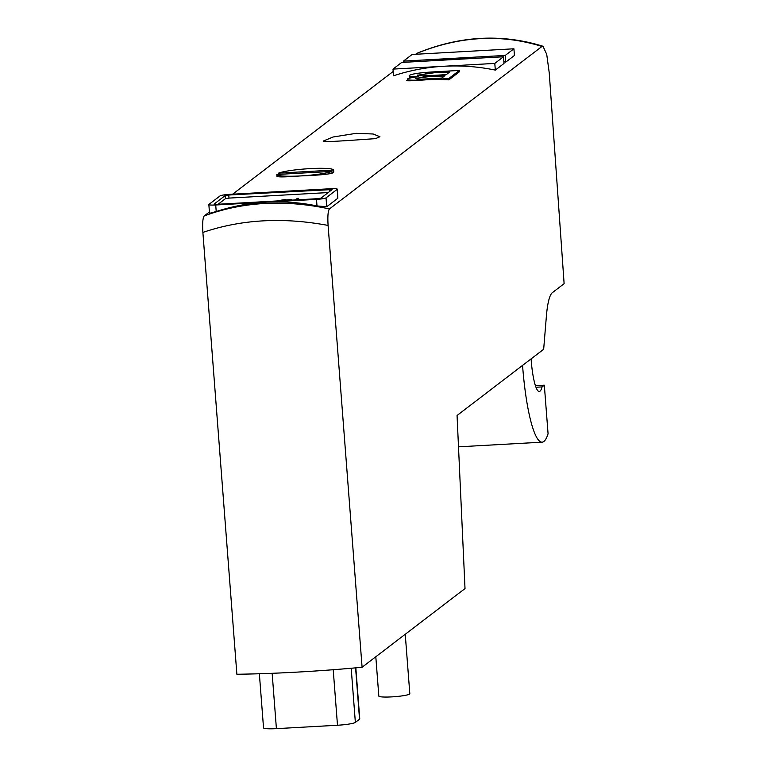 <?xml version="1.0" encoding="UTF-8"?>
<svg xmlns="http://www.w3.org/2000/svg" width="767" height="767" viewBox="0 0 767 767"><rect width="100%" height="100%" fill="white"/><g stroke="black" fill="none" stroke-linecap="round" stroke-linejoin="round"><path stroke-width="1.15" d="M448.762 78.55L426.164 79.816A201.961 197.407 -127.4 0 0 425.474 79.854C411.984 80.535 406.021 80.228 407.603 78.924C408.523 78.196 412.176 77.457 418.561 76.719C411.285 76.825 408.236 76.384 409.396 75.406C412.109 73.757 420.872 72.549 435.704 71.762L459.366 70.439L448.762 78.55L448.868 79.854A201.961 197.407 -127.4 0 0 426.164 79.816M412.243 77.592L409.242 77.275L409.396 75.406M407.478 80.382L407.603 78.924M430.613 76.412L415.858 78.349C415.34 79.183 419.194 79.356 427.42 78.857L441.782 78.052L444.985 75.607L423.614 76.882L415.685 78.598M417.89 75.425L417.862 74.945C416.462 75.904 421.141 76.067 431.898 75.454L446.231 74.648L449.884 71.858L435.512 72.664A201.961 197.407 -127.4 0 0 434.4 72.731L417.679 75.204M449.213 72.376A201.961 197.407 -127.4 0 0 435.512 72.664M448.868 79.854L459.471 71.743L459.366 70.439M427.42 78.857L429.386 78.752M444.314 76.125A201.961 197.407 -127.4 0 0 431.591 76.355M434.4 72.731L428.782 73.191L417.91 75.578M425.474 79.854C410.153 81.034 404.219 81.11 407.689 80.075M415.666 54.275L416.769 53.431C459.481 36.049 501.215 33.719 541.972 46.451L542.969 46.231L546.718 54.342L549.249 72.903L564.119 283.675L552.365 292.668A62.146 10.939 -93.2 0 0 546.372 316.33L543.669 349.263L457.055 415.484L465.013 588.567L362.091 667.261L328.094 225.431C327.538 216.371 327.988 210.877 329.446 208.94C284.547 199.353 242.813 201.683 204.233 215.92L209.42 211.96M541.972 46.451L329.446 208.94M232.66 194.185L393.183 71.465M503.488 56.768L504.005 63.45L495.309 70.104A201.961 197.407 -127.4 0 0 443.901 66.259A201.961 197.407 -127.4 0 0 393.519 75.78L393.001 69.097L494.801 63.412L503.488 56.768L401.697 62.443L393.001 69.097M476.384 58.282A201.961 197.407 -127.4 0 0 454.332 58.282L505.232 55.435L513.919 48.791L514.436 55.473L505.741 62.127A201.961 197.407 -127.4 0 0 503.871 61.744M513.919 48.791L412.128 54.476L403.432 61.12L454.332 58.282A201.961 197.407 -127.4 0 0 432.473 60.727M494.801 63.412L495.309 70.104M505.232 55.435L505.741 62.127M403.432 61.12L403.528 62.348M355.83 667.836L359.761 718.861A15.532 1.822 175.6 0 1 359.541 719.206L355.361 722.399A15.532 1.822 175.6 0 1 337.49 725.246L276.408 728.65A15.532 1.822 175.6 0 1 263.532 727.845L259.361 673.752M328.238 192.565L228.997 198.097L225.421 198.672L218.135 204.243M295.094 199.947L296.503 198.874L298.373 198.768L297.73 199.804M282.409 200.657L282.898 200.283L281.134 200.168L285.688 199.478L285.065 199.947L291.69 199.583L291.671 200.139M346.617 140.629L329.82 141.607L323.156 141.099L333.108 136.996L356.176 133.324L373.098 133.995L379.933 136.727L375.552 138.635L346.617 140.629M278.67 174.368L278.574 173.141L333.626 170.073L333.779 172L332.034 173.332C325.802 174.56 315.275 175.422 300.453 175.931C286.033 177.062 278.21 177.215 276.983 176.4L276.839 174.473L331.89 171.396A28.484 3.327 175.6 0 1 300.453 175.931A28.484 3.327 175.6 0 1 276.839 174.473M337.279 189.161A8.284 0.968 175.6 0 1 337.164 189.344L326.033 197.857A8.284 0.968 175.6 0 1 316.503 199.372L215.719 204.99A8.284 0.968 175.6 0 1 208.854 204.568A8.284 0.968 175.6 0 1 208.969 204.386L220.1 195.873A8.284 0.968 175.6 0 1 229.63 194.358L330.404 188.74A8.284 0.968 175.6 0 1 337.279 189.161L337.844 198.241L326.713 206.745L317.001 205.92A201.961 197.407 -127.4 0 0 266.111 202.181A201.961 197.407 -127.4 0 0 216.227 211.548L209.65 213.274M542.959 46.25C501.628 33.451 459.654 35.79 417.056 53.259L416.769 53.431M362.091 667.261A201.961 23.624 -4.4 0 1 236.878 674.251L202.881 232.411C241.365 219.352 283.1 217.023 328.094 225.431M204.233 215.92C202.776 217.857 202.325 223.36 202.881 232.411M298.373 198.768L296.963 199.842M284.797 200.523L287.069 200.398M284.279 200.551L284.768 200.177M291.69 199.583L288.881 200.292M216.591 204.329L214.06 204.099L225.182 195.595L228.758 195.019L332.111 189.564L320.942 198.135L317.365 198.701L216.591 204.329M332.034 173.332L331.89 171.396M278.574 173.141A28.484 3.327 175.6 0 1 310.012 168.615A28.484 3.327 175.6 0 1 333.626 170.073M375.811 656.773L378.831 696.081A15.532 1.822 -4.4 0 0 394.468 696.704A15.532 1.822 -4.4 0 0 409.818 693.704L405.244 634.271M531.08 358.889A36.25 6.385 86.8 0 0 539.268 391.496A36.25 6.385 86.8 0 0 542.068 386.913L535.97 387.249M542.068 386.913L544.33 385.178L535.414 385.676M544.33 385.178L548.069 433.767A86.997 15.311 -93.2 0 1 542.096 442.175A86.997 15.311 -93.2 0 1 522.643 366.473L522.557 365.399M355.361 722.399L351.2 668.249M359.541 719.206L355.591 667.856M337.49 725.246L333.214 669.725M276.408 728.65L272.151 673.301M329.542 189.401L329.695 191.443M228.758 195.019L228.997 198.097M225.182 195.595L225.421 198.672M337.164 189.344L337.844 198.241M326.033 197.857L326.713 206.745M316.503 199.372L317.001 205.92M215.719 204.99L216.227 211.548M522.643 366.473L521.042 366.559M208.854 204.568L209.535 213.418M458.493 446.835L542.096 442.175"/></g></svg>
